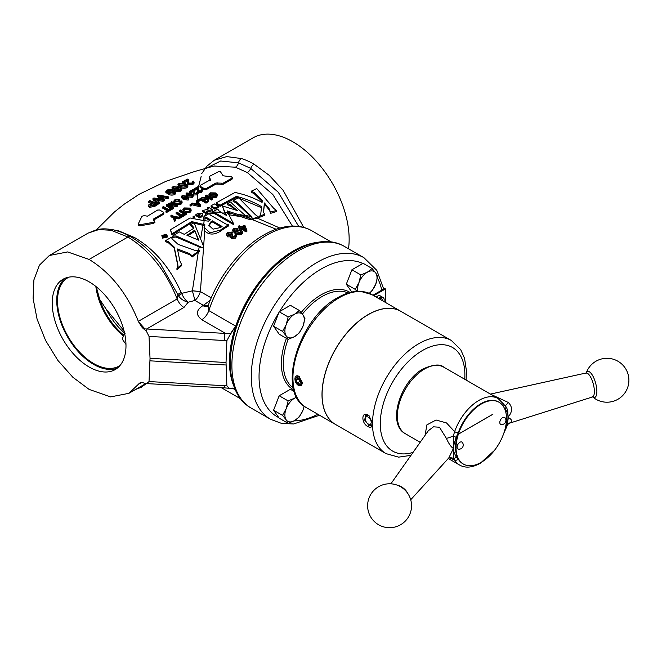 <?xml version="1.0" encoding="UTF-8"?>
<svg xmlns="http://www.w3.org/2000/svg" width="662" height="662" viewBox="0 0 662 662"><rect width="100%" height="100%" fill="white"/><g stroke="black" fill="none" stroke-linecap="round" stroke-linejoin="round"><path stroke-width="0.99" d="M369.164 415.86L365.639 415.347L364.646 420.08L368.693 425.078L371.473 425.451L372.474 423.746L372.516 424.872C371.97 427.313 370.439 427.884 367.923 426.585C361.204 423.349 361.22 411.11 367.923 414.942L368.85 415.587L372.607 423.2M299.588 376.827L297.279 376.115L295.434 379.293M298.934 385.714C293.605 383.091 293.614 373.294 298.943 376.38L302.724 383.149L298.934 385.714M298.752 384.978L301.02 385.739L302.716 383.017M586.284 372.896A13.463 4.626 75 0 1 592.656 375.644A13.463 4.626 75 0 1 596.867 391.515A13.463 4.626 75 0 1 592.722 396.943M458.394 449.117A3.98 2.292 -60 0 1 457.103 447.131A3.98 2.292 -60 0 1 459.122 442.853A3.98 2.292 -60 0 1 462.283 442.382A4.146 4.146 0 0 1 458.394 449.117M383.894 301.541A4.965 2.863 120 0 0 384.167 299.812A4.965 2.863 120 0 0 383.141 297.544L380.162 295.823A4.965 2.863 120 0 0 377.679 296.063A4.965 2.863 120 0 0 376.322 297.164M383.141 297.544A4.965 2.863 120 0 0 381.403 297.453L380.658 297.023A4.965 2.863 120 0 0 379.914 297.354A4.965 2.863 120 0 0 379.169 297.883L379.914 298.314A4.965 2.863 120 0 0 379.301 298.885M380.385 299.514A8.515 4.915 -120 0 0 379.914 298.314M501.084 424.466A3.98 2.292 -60 0 1 499.802 422.48A3.98 2.292 -60 0 1 501.821 418.202A3.98 2.292 -60 0 1 504.974 417.73A4.146 4.146 0 0 1 501.084 424.466M456.035 447.752A35.682 20.596 120 0 0 463.425 464.079A35.682 20.596 120 0 0 490.923 454.521A35.682 20.596 120 0 0 506.496 418.616A35.682 20.596 120 0 0 499.107 402.281A35.682 20.596 120 0 0 458.369 434.156L492.909 414.213L458.361 434.198A35.682 20.596 120 0 0 456.035 447.752M498.867 402.148A35.682 20.596 120 0 0 498.635 402.016A35.682 20.596 120 0 0 471.145 411.574A35.682 20.596 120 0 0 455.572 447.479A35.682 20.596 120 0 0 462.961 463.814A35.682 20.596 120 0 0 463.193 463.946M299.853 385.185A4.179 2.416 -120 0 0 300.937 381.147A4.179 2.416 -120 0 0 296.89 377.563A4.179 2.416 -120 0 0 295.418 379.665A4.179 2.416 -120 0 0 299.853 385.185M366.773 416.762A4.179 2.416 -120 0 0 365.3 418.864A4.179 2.416 -120 0 0 368.254 423.986A4.179 2.416 -120 0 0 369.735 424.383A4.179 2.416 -120 0 0 370.811 420.345A4.179 2.416 -120 0 0 366.773 416.762M367.187 415.041A5.486 3.169 -120 0 0 366.434 415.281A5.486 3.169 -120 0 0 365.3 417.796L365.3 418.864M368.254 423.986L369.181 424.516A5.486 3.169 -120 0 0 371.117 425.037A5.486 3.169 -120 0 0 371.92 424.789A5.486 3.169 -120 0 0 372.226 424.565M368.287 314.615A65.323 37.709 120 0 0 325.613 372.176A65.323 37.709 120 0 0 335.626 424.524L386.037 453.627A65.323 37.709 -60 0 1 372.516 424.872L372.516 422.563A65.323 37.709 -60 0 1 418.698 343.727A65.323 37.709 -60 0 1 451.36 340.491L400.94 311.38A65.323 37.709 120 0 0 368.287 314.615M400.899 311.355A65.323 37.709 120 0 0 400.849 311.33A65.323 37.709 120 0 0 368.196 314.566A65.323 37.709 120 0 0 325.522 372.127A65.323 37.709 120 0 0 335.535 424.474A65.323 37.709 120 0 0 335.576 424.499M494.415 450.45L480.231 463.309C472.238 467.695 465.386 468.282 459.66 465.08A38.421 22.185 -60 0 1 454.62 459.949A2.722 2.11 -30.3 0 0 458.261 459.064A35.698 20.613 120 0 0 463.615 464.186M490.741 394.287L508.375 402.504C512.603 406.948 512.595 411.681 508.366 416.712A2.722 1.415 4.5 0 0 507.986 416.812L507.986 417.664A2.722 1.713 175 0 1 508.366 417.499C512.595 419.923 512.603 421.934 508.375 423.539M504.411 405.094L505.346 405.823C507.282 408.429 508.11 411.168 507.82 414.048L508.366 417.499L507.075 425.923C506.976 425.31 509.641 422.464 509.136 423.275L508.656 423.448M410.713 499.752L448.786 457.947L453.42 448.439A2.722 1.713 175 0 1 453.652 448.182L453.354 435.836L454.62 431.665A2.722 0.695 19.2 0 0 458.261 432.783L456.135 437.417L453.776 445.245L453.42 448.439C451.161 447.156 448.803 443.78 446.345 438.318L439.485 427.238L433.453 426.816L428.322 430.755M449.49 457.947L454.62 459.949L453.354 458.336L453.42 449.225A2.722 1.415 -175.5 0 1 453.652 449.035L453.652 448.182M95.841 286.439A49.501 28.582 -120 0 0 123.413 336.048L122.263 339.118L125.97 344.439M68.956 277.121A51.065 29.484 -120 0 0 68.633 277.287A51.065 29.484 -120 0 0 60.11 318.017A51.065 29.484 -120 0 0 93.615 363.504A51.065 29.484 -120 0 0 119.681 365.714A51.065 29.484 -120 0 0 119.987 365.515M52.24 303.122A52.149 30.104 -120 0 0 75.005 355.602A52.149 30.104 -120 0 0 115.188 369.578A52.149 30.104 -120 0 0 125.987 345.705A52.149 30.104 -120 0 0 103.222 293.225A52.149 30.104 -120 0 0 63.039 279.256A52.149 30.104 -120 0 0 52.24 303.122M65.389 278.123A52.149 30.104 -120 0 0 56.742 300.523A52.149 30.104 -120 0 0 78.05 351.423A52.149 30.104 -120 0 0 117.34 368.105M125.052 333.433L123.446 334.856L123.413 336.048M230.93 352.027A89.908 51.909 -60 0 1 285.81 256.964M138.341 321.335L177.168 298.918C166.063 271.106 149.645 250.476 127.923 237.021L89.113 259.43C110.686 272.694 127.096 293.324 138.341 321.335A10.981 6.339 -120 0 0 138.515 321.782L144.887 328.882L230.434 333.706L235.912 325.721A90.57 52.29 -60 0 1 293.514 250.832A90.57 52.29 -60 0 1 317.148 242.408M235.912 325.721L230.707 333.88A5.478 3.161 120 0 0 230.401 334.169L226.876 340.632L149.024 336.437L150.034 358.341L226.032 362.495L226.876 340.632M233.992 386.442A90.57 52.29 -60 0 1 235.639 326.54M220.347 171.582L218.419 171.715L209.54 176.34L209.184 176.986L210.417 179.286L210.069 179.981L200.354 185.352L200.354 186.411L204.252 188.562L206.18 188.546L215.886 183.002L223.119 183.2L232.006 178.086L232.006 177.002L231.394 176.82L223.111 175.794L220.347 171.582M204.467 216.466L203.747 216.896L204.467 216.466A75.451 43.56 -60 0 1 208.398 214.033A75.451 43.56 -60 0 1 209.366 213.478L209.366 213.743M228.795 224.699A75.451 43.56 120 0 0 227.827 225.254A75.451 43.56 120 0 0 220.496 230.07L220.496 231.195A74.078 42.773 -60 0 1 227.827 226.371A74.078 42.773 -60 0 1 228.795 225.816L228.795 224.699L225.982 224.07L210.433 215.092L209.366 213.611M193.296 216.623L194.264 216.06L193.097 216.342L193.097 217.45L194.463 217.45L194.264 216.06M162.62 237.013L167.287 235.953L166.485 234.613L161.818 235.68L162.62 237.013M167.287 235.953L167.287 237.062L162.62 238.121L161.818 235.68M165.574 235.589L166.725 236.483M166.195 234.795L162.24 235.697L162.918 236.831L166.874 235.929L166.195 234.795M200.081 214.347L200.081 215.1L200.081 214.347L198.79 214.347L197.177 215.291L197.177 216.4L198.79 215.456L198.79 214.347M200.081 215.1L198.468 216.044L199.775 216.846L202.034 215.514L202.837 214.364L202.034 213.23L198.161 213.23L195.902 214.554L197.177 215.291M171.251 237.137L172.319 239.114L178.136 244.386L195.919 250.708L199.171 250.509L192.162 255.871L192.162 256.98L198.261 252.296L192.394 290.734L200.412 291.611L192.402 290.808L194.934 300.457L188.207 302.22L183.953 307.449L146.939 328.815A5.486 0.422 93.1 0 0 146.625 331.637L144.746 329.767A5.404 3.12 -120 0 0 144.2 329.328L142.256 327.649L138.515 321.782M192.162 255.871L189.605 253.571L189.605 254.68L192.162 256.98M192.865 226.263L190.813 224.658L194.926 222.258L194.661 224.203L203.631 246.471L203.342 248.051L176.084 235.929L172.327 236.276L179.22 231.882L184.268 234.34L193.8 228.233L192.865 226.263L193.403 228.489M190.813 224.658L190.813 225.775L192.865 227.38M269.525 209.225L269.525 210.342L264.452 204.078L264.452 202.969L269.583 209.3L270.642 213.321L276.269 211.633L276.269 210.524L270.65 212.022M269.525 210.342L270.642 213.321M241.125 232.461L237.219 231.799M235.3 232.544C237.17 233.794 239.255 234.009 241.547 233.173L242.648 231.841L241.423 230.26L236.648 230.07L235.755 231.584C234.348 230.856 233.893 230.012 234.406 229.052L236.913 228.895A75.451 43.56 -60 0 1 237.923 228.349L233.802 228.456L232.726 229.855L235.3 232.544L235.3 233.669L232.726 230.98L232.726 229.855M236.516 232.039L237.294 230.633L240.48 230.839L241.382 231.94L240.736 232.71L236.516 231.957M89.113 259.43L67.632 251.932L49.327 255.499L39.447 265.164L33.903 279.885L33.1 298.438L37.089 319.183L45.595 340.483L57.892 360.451L72.82 377.224L89.113 389.405L110.604 396.894L128.9 393.327L138.341 384.332A10.981 6.339 -120 0 1 138.515 384.092L140.129 382.835L142.256 382.545L144.2 383.108A5.404 3.12 -120 0 0 144.746 383.298L146.625 383.596A5.486 0.422 93.1 0 0 146.633 383.596A5.486 0.422 93.1 0 0 146.65 383.596L149.024 381.569L150.034 358.341M111.067 230.26L98.77 229.59L88.137 233.09L96.379 229.813C100.492 229.06 103.148 228.076 113.376 229.838L113.376 229.838A5.486 3.972 102.1 0 0 111.067 230.26L127.923 237.021A5.486 3.169 120 0 1 130.662 236.748L130.662 236.748C125.879 234.274 124.026 232.619 113.376 229.838M214.397 160.179L253.074 137.845A79.589 45.951 60 0 1 292.869 141.792A79.589 45.951 60 0 1 348.493 248.78M201.72 173.61L206.974 166.112L214.265 160.254L226.752 156.588L241.407 158.549A79.589 45.951 60 0 1 254.067 164.193L269.169 175.298L283.121 190.3L303.75 227.414M276.17 229.226L250.526 218.89M230.997 201.802L227.323 203.631L230.128 204.558L237.418 210.582L222.391 205.948L225.047 212.576L227.877 212.841L227.149 210.888L250.526 218.609L250.526 219.834L240.728 216.615L228.233 214.629M214.951 213.843L233.413 224.501L233.413 223.375L214.951 212.717L214.951 213.843L207.678 213.346A74.078 42.773 120 0 0 206.561 213.975L205.932 213.735L205.055 216.085M237.923 228.349L237.923 229.474A74.078 42.773 120 0 0 237.385 229.755M236.913 230.012L234.406 230.169M242.648 231.841L242.648 232.966L241.547 234.298C239.263 235.126 237.178 234.919 235.3 233.669M239.834 228.249A75.451 43.56 -60 0 1 240.844 227.753L246.09 230.781A75.451 43.56 -60 0 1 246.876 230.409L246.876 231.535A74.078 42.773 120 0 0 246.09 231.907L240.844 228.878A74.078 42.773 120 0 0 239.834 229.375L239.032 228.903L239.032 227.786L239.834 228.249L239.834 229.375M239.032 227.827L238.221 227.364L238.221 226.238L240.041 227.289A75.451 43.56 120 0 0 239.032 227.786M220.496 230.07L210.061 232.817L204.028 227.265L204.732 230.93C208.944 234.993 214.198 235.084 220.496 231.195M204.732 230.93L200.412 291.594C199.13 295.459 197.301 298.405 194.934 300.457L203.383 305.339L210.251 300.25M227.397 235.697L230.79 235.738L231.361 237.451L235.622 236.979L236.673 235.44L235.622 238.113L231.361 238.585L230.79 236.864L227.397 236.839L226.404 234.274L227.397 236.839M231.27 232.701A75.451 43.56 -60 0 1 232.279 232.031L232.279 233.156A74.078 42.773 120 0 0 231.27 233.827L228.365 234.05L228.365 232.925L231.27 232.701L231.27 233.827M232.676 234.795L232.676 235.92A74.078 42.773 120 0 0 232.461 236.069L232.461 234.944A75.451 43.56 -60 0 1 232.676 234.795L231.874 234.323A75.451 43.56 120 0 0 231.501 234.588L228.39 234.927L227.678 233.951L228.365 232.925M96.255 286.762L99.739 299.497L106.251 309.286L124.009 330.81M245.106 215.324L250.575 216.424L252.561 219.23L257.386 218.162L279.861 228.051M292.389 226.073L272.827 194.496L247.348 172.559L235.374 167.188L213.992 166.021M114.178 230.02L118.945 230.955L134.651 237.625C154.494 249.293 170.002 267.597 181.173 292.546L181.603 293.382L192.402 290.808M189.605 254.68L177.424 250.095M176.903 268.664L181.595 264.543L181.595 265.652L176.903 269.773L177.896 265.023L177.946 266.48M177.896 266.141L174.263 248.225L168.454 242.788L165.641 241.721L165.641 240.612L171.259 237.31M198.509 250.857L199.204 246.835L176.084 237.037L172.327 237.393L172.327 236.276M194.719 224.31L194.926 222.258M200.586 238.957L202.944 225.303L194.926 223.359M191.757 221.621L171.996 233.802L170.357 229.764L190.052 217.98L204.111 220.678L203.764 224.418L191.757 221.621L191.757 222.73L193.445 223.053M191.757 222.73L171.996 234.911L170.357 229.764M203.722 220.578L203.747 216.896M204.434 216.491L205.899 213.594L202.688 211.724L202.688 210.615L208.712 208.886L207.206 208.017L207.429 209.25M207.628 211.989L212.37 210.673L212.37 209.564L206.37 211.236L207.868 212.13L207.678 213.346M207.719 213.156L212.593 212.891M222.192 212.974L224.815 213.09L222.391 205.948M235.217 209.738L230.128 205.667L227.323 204.748L227.323 203.631M250.575 216.424L235.945 202.622L233.132 201.637L233.132 200.528L238.75 197.723M257.386 218.162L258.188 217.839L258.188 216.731L252.57 218.882M197.177 216.4L195.902 215.663L195.902 214.554M202.837 214.364L202.034 216.631L199.775 217.955L198.468 217.161L198.468 216.044M211.079 205.799L211.079 206.916L214.951 209.217L218.253 207.371L218.253 206.263L214.951 208.108L211.079 205.799L214.38 203.929L218.253 206.263M263.484 212.452L264.452 204.078M259.645 216.151L259.645 217.26L264.56 215.407L264.56 214.298L259.645 216.151L260.663 214.778L261.598 206.652C253.67 202.009 245.288 198.575 236.45 196.366L236.45 197.475L220.123 206.329L216.251 203.987L216.251 202.878L220.123 205.22L220.123 206.329M261.473 207.694L238.8 198.095M238.75 198.087L236.45 197.475M262.317 201.678L254.034 193.536L251.221 192.319L251.221 191.21L256.839 188.571M154.668 206.436L157.548 204.674L157.548 203.548L154.668 205.311L154.668 206.436L149.446 207.33L148.396 206.329L148.396 205.187L151.904 202.241L148.776 201.215L148.776 202.373L150.729 202.977M152.963 198.575L152.963 199.725L158.557 204.061L159.65 203.391L159.65 202.266L158.557 202.936L152.963 198.575L153.956 197.955L162.579 199.411L157.721 195.646L158.715 195.042L168.636 196.895L167.552 197.541L159.65 195.811L164.217 199.519L162.976 200.263L154.875 198.732L159.65 202.266M157.721 195.646L157.721 196.796L160.75 199.014M161.602 197.293L167.552 198.658L168.636 198.021L168.636 196.895M156.96 200.172L162.976 201.389L164.217 200.636L164.217 199.519M174.793 193.428C172.377 194.264 170.208 194.148 168.272 193.081L165.848 191.277L165.848 192.427L168.272 194.206C170.2 195.273 172.368 195.389 174.793 194.554L175.761 193.362L175.761 192.237L174.793 193.428L174.793 194.554M174.321 190.747C176.249 191.806 178.417 191.93 180.842 191.111L181.81 189.953L181.81 188.827L180.842 189.994L180.842 191.111M180.842 189.994C178.426 190.805 176.257 190.681 174.321 189.613L171.897 187.843L172.641 189.936M180.37 187.396C182.298 188.43 184.466 188.554 186.891 187.76L187.859 186.618L187.859 185.492L186.891 186.634L186.891 187.76M186.891 186.634C184.475 187.429 182.298 187.305 180.37 186.262L177.946 184.541L178.583 186.535M188.538 182.53L188.778 180.089L188.455 182.075L189.324 183.159L192.137 182.969L192.808 182.199L192.228 181.578L193.238 181.049L194.09 182.042L192.923 183.349L188.314 183.697L187.214 182.323L187.296 179.998L183.531 181.942L182.621 181.661L187.793 179.03L188.778 180.089M187.214 182.323L187.214 183.465L188.314 184.83L192.923 184.475L194.09 183.175L194.09 182.042M182.621 181.661L182.621 182.82L183.531 183.093L187.296 181.156L187.296 179.998M162.678 207.016L163.431 206.569L168.57 209.449L170.465 208.348L171.144 208.737L166.609 211.368L165.93 210.988L167.817 209.887L162.678 207.016L162.678 208.141L166.841 210.458M165.93 210.988L165.93 212.113L166.609 212.494L171.144 209.854L171.144 208.737M168.611 203.507L169.29 203.11L175.869 204.988L170.92 202.15L171.673 201.711L177.499 205.046L176.315 205.733L169.927 203.855L173.237 207.52L172.054 208.207L166.228 204.914L166.981 204.467L171.938 207.272L168.611 203.507L168.611 204.632L169.952 206.147M170.92 202.15L170.92 203.275L171.946 203.863M171.301 205.377L176.315 206.85L177.499 206.172L177.499 205.046M171.144 208.811L172.054 209.324L173.237 208.638L173.237 207.52M166.228 204.914L166.228 206.031L170.399 208.389M175.546 200.147L175.546 201.273L178.558 201.008L179.311 200.569L179.311 199.452L175.546 200.147L175.082 201.562L181.487 200.975L182.091 201.794L181.016 203.093L177.044 203.391L180.304 202.721L180.767 201.43L174.387 202.042L173.742 201.14L174.834 199.775L179.311 199.452M177.044 203.391L177.044 204.508L181.016 204.219L182.091 202.92L182.091 201.794M173.742 201.14L174.387 203.16L177.292 203.242M188.157 198.972L183.275 198.335L181.454 196.465L181.454 197.582L183.275 199.452L188.157 200.09L188.893 198.037L188.157 200.09M187.809 196.846L192.692 197.483L193.428 195.422L192.692 197.483M192.692 196.357L187.809 195.72L185.989 193.867L186.394 195.803M193.941 192.832L194.107 191.599M192.94 192.534L193.767 194.992L197.226 194.876L198.103 193.784L198.103 192.659L197.226 193.759L193.767 193.875L192.94 192.534L192.998 190.234L190.176 191.831L189.498 191.442L193.37 189.258L194.52 193.445L196.631 193.403L196.697 192.154L197.458 191.723L198.103 192.659M189.498 191.442L189.498 192.559L190.176 192.948L192.998 191.351L192.998 190.234M198.476 190.251L198.65 187.917L198.41 189.812L199.063 190.846L201.174 190.805L201.24 189.564L201.993 189.133L202.638 190.068L201.761 191.153L198.302 191.277L197.475 189.953L197.541 187.677L194.719 189.266L194.032 188.885L197.913 186.709L198.65 187.917M198.302 191.277L198.302 192.402L201.761 192.278L202.638 190.068M197.475 189.953L197.723 191.93M194.032 190.002L194.719 190.383L197.541 188.794L197.541 187.677M170.92 215.555L170.92 216.681L173.386 218.112L174.47 221.414L175.405 220.868L175.405 219.743L174.47 220.297L173.386 216.995L170.92 215.555L171.673 215.125L174.139 216.557L179.766 217.21L178.823 217.757L174.454 217.186L175.405 219.743M174.454 218.303L178.823 218.882L179.766 218.336L179.766 217.21M176.133 212.543L176.886 212.113L182.033 215.1L183.92 214L184.599 214.397L180.064 217.037L179.385 216.631L181.272 215.539L176.133 212.543L176.133 213.669L180.312 216.093M179.385 217.757L180.064 218.154L184.599 215.522L184.599 214.397M179.766 210.45L179.766 211.575L185.583 214.951L186.345 214.513L186.345 213.387L185.583 213.826L179.766 210.45L180.519 210.02L186.345 213.387M185.658 211.683L185.658 212.8L189.953 212.51L191.144 210.963L191.144 209.846L189.953 211.385L185.658 211.683L189.34 211.037L190.135 210.003L188.877 208.555L184.59 208.273L183.837 209.2L184.375 209.97L183.548 210.45L182.811 209.374L183.978 207.934L189.704 208.075L191.144 209.846M184.59 208.273L184.59 209.399L188.877 209.672L189.812 210.392M182.811 209.374L183.548 211.575L184.375 211.095L184.375 209.97M190.044 204.517L190.044 205.634L190.879 206.114L191.707 205.634L191.707 204.517L190.879 204.997L190.044 204.517L190.879 204.037L191.707 204.517M196.266 200.925L197.077 200.454L200.66 205.112L199.833 205.592L191.632 203.598L192.51 203.093L195.009 203.747L197.425 202.349L196.266 200.925L196.804 202.713M191.632 204.715L199.833 206.71L200.66 206.23L200.66 205.112M198.062 201.794L200.859 200.181L205.998 203.16L206.759 202.721L206.759 201.604L205.998 202.034L200.859 199.055L198.062 200.677L197.384 200.28L200.934 198.228L206.759 201.604M205.625 195.522L206.379 195.083L212.204 198.476L211.443 198.914L208.555 197.226L208.563 200.569L207.512 201.165L207.595 198.36L201.612 197.839L202.638 197.243L207.611 197.748L207.636 196.688L205.625 195.522L205.625 196.639L207.636 197.814M208.555 198.343L211.443 200.032L212.204 199.601L212.204 198.476M207.512 201.165L207.512 202.291L208.563 201.687L208.563 200.569M201.612 198.956L207.595 199.485M216.126 196.316L210.35 196.167L208.96 194.396L208.96 195.522L210.35 197.284L216.126 197.433L217.326 195.844L217.326 194.727L216.126 196.316L216.126 197.433M163.423 214.347L163.423 212.146L159.525 210.003L157.597 210.061L147.452 216.168L144.275 215.671L141.999 216.193L138.25 223.971L139.914 224.749L153.915 222.217L154.527 220.918L153.278 220.239L153.278 219.155L163.423 213.238L163.423 214.347L153.278 220.272M154.527 222.027L153.915 223.326L139.914 225.866L138.201 225.279L138.25 223.971M232.006 178.119L232.006 179.195L223.119 184.317L215.886 184.11L206.18 189.655L204.252 189.671L200.354 187.528L200.354 186.469M210.417 180.403L209.184 178.111L209.54 176.34M217.765 209.151L212.32 211.931L220.976 212.279L218.75 210.64L217.757 209.01M235.109 213.743L245.403 215.647L232.072 203.532L231.005 201.943M163.216 237.004L163.406 236.011L163.216 237.004L162.711 235.647L162.711 236.657M213.934 213.412L212.138 213.139L212.138 212.022L214.951 212.717M224.815 213.09L225.759 215.034M225.361 214.298L224.286 214.182M199.171 250.509L199.171 251.585L198.261 252.296M203.342 248.051L199.204 246.835M204.815 225.634L202.944 225.303M227.149 211.997L231.758 213.561L227.612 213.247M240.728 216.615L231.758 213.561M204.111 220.678L208.464 221.125A75.451 43.56 120 0 1 210.475 219.751L206.561 217.484L206.561 218.609L209.573 220.355M206.561 218.609L204.997 218.104L204.972 220.76M204.997 218.104L204.144 218.021M197.822 199.767L197.797 194.446M198.426 187.139L201.157 176.448M331.29 242.011L311.827 230.781C306.87 227.943 301.4 226.379 295.418 226.106C285.214 225.742 274.68 228.704 263.799 234.993C240.538 248.2 218.468 276.476 208.05 306.001L208.803 310.577L235.531 326.01M183.953 307.449A10.981 6.339 -120 0 1 177.168 298.918L177.912 294.722L160.378 263.824M206.627 168.065L220.645 161.007L238.502 162.835L250.699 168.371L278.28 192.245L298.678 226.387M178.732 296.204C181.04 299.224 184.202 301.235 188.207 302.22C185.434 300.217 183.233 297.271 181.603 293.382A5.486 1.258 -31 0 0 178.732 296.204L177.912 294.722A5.486 0.943 158.2 0 1 181.173 292.546M210.35 196.167L210.35 197.284M208.96 194.396L210.152 192.816L215.944 192.94L217.326 194.727M215.109 193.42L210.764 193.163L209.97 194.239L211.178 195.687L215.514 195.96L216.317 194.868L215.109 193.42L215.109 194.537L216.126 195.398M210.152 194.81L210.764 194.28L215.109 194.537M210.764 193.163L210.764 194.28M201.612 197.839L201.612 198.625M211.443 198.914L211.443 200.032M197.384 200.28L197.384 200.851M205.998 202.034L205.998 203.16M200.859 199.055L200.859 200.181M198.062 200.677L198.062 201.728M191.632 203.598L191.632 204.475M199.833 205.592L199.833 206.71M197.814 202.829L195.844 203.962L199.51 204.914L197.814 202.829L198.352 204.616M197.185 204.31L197.814 203.946M190.879 204.997L190.879 206.114M189.953 211.385L189.953 212.51M188.877 208.555L188.877 209.672M183.548 210.45L183.548 211.575M185.583 213.826L185.583 214.951M179.385 216.631L179.385 217.169M180.064 217.037L180.064 218.154M173.386 216.995L173.386 218.112M174.47 220.297L174.47 221.414M178.823 217.757L178.823 218.882M201.174 190.805L201.24 189.564L201.24 190.689M194.032 188.885L194.032 189.969M201.761 191.153L201.761 192.278M194.719 189.266L194.719 190.383M197.135 192.741L196.697 192.154L196.697 193.279M197.226 193.759L197.226 194.876M193.767 193.875L193.767 194.992M190.176 191.831L190.176 192.89M187.809 195.72L187.809 196.639M185.989 193.867L186.725 192.932L191.591 193.561L193.428 195.422M190.83 193.991L187.329 193.279C186.783 194.057 187.197 194.727 188.562 195.29L192.088 196.01C192.617 195.232 192.203 194.554 190.83 193.991L190.83 195.108L192.013 195.902M192.088 196.01L192.476 195.497M186.932 193.8L187.329 193.279L187.329 194.396L190.83 195.108M183.275 198.335L183.275 199.452M181.454 196.465L182.182 195.53L187.048 196.159L188.885 198.037M186.295 196.589L182.786 195.878C182.249 196.655 182.662 197.326 184.028 197.897L187.553 198.625C188.082 197.839 187.66 197.16 186.295 196.589L186.295 197.715L187.478 198.509M187.553 198.625L187.942 198.103M182.398 196.399L182.786 195.878L182.786 196.995L186.295 197.715M181.082 201.86L180.767 201.43L180.767 202.398M174.727 201.083L175.082 201.562M178.558 199.891L178.558 200.967M181.016 203.093L181.016 204.219M174.387 202.042L174.387 203.16M176.315 205.733L176.315 206.85M172.054 208.207L172.054 209.324M166.609 211.368L166.609 212.494M192.228 181.578L192.228 182.712M192.923 183.349L192.923 184.475M188.314 183.697L188.314 184.83M183.531 181.942L183.531 182.993M180.37 186.262L180.37 187.28M177.946 184.541L178.922 183.515L185.41 183.54L187.859 185.492M184.4 184.086L179.733 183.771C179.005 184.599 179.551 185.252 181.38 185.716L186.08 186.254C186.783 185.294 186.221 184.566 184.4 184.086L184.4 185.219L186.229 186.163M186.08 186.254L186.593 185.633M179.203 184.342L179.733 183.771L179.733 184.921L184.4 185.219M174.321 189.613L174.321 190.656M171.897 187.843L172.873 186.783C175.273 185.857 177.441 185.865 179.361 186.816L181.81 188.827M178.351 187.371L173.684 187.04C172.964 187.909 173.51 188.579 175.331 189.051L180.031 189.605C180.734 188.62 180.172 187.876 178.351 187.371L178.351 188.505L180.205 189.498M180.031 189.605L180.544 188.968M173.154 187.644L173.684 187.04L173.684 188.19L178.351 188.505M168.272 193.081L168.272 194.206M165.848 191.277L166.824 190.176C169.224 189.208 171.392 189.216 173.312 190.184L175.761 192.237M172.302 190.755L167.635 190.441C166.915 191.343 167.461 192.021 169.282 192.493L173.982 193.031L174.495 192.385L172.302 190.755L172.302 191.889L174.172 192.915M167.105 191.061L167.635 190.441L167.635 191.583L172.302 191.889M158.557 202.936L158.557 204.061M167.552 197.541L167.552 198.658M162.976 200.263L162.976 201.389M154.668 205.311L149.446 206.196L149.446 207.33M149.446 206.196L148.396 205.187M148.776 201.215L149.786 200.569L157.548 203.548M152.806 202.58L149.86 204.856L150.522 205.485L153.725 204.93L155.628 203.747L152.806 202.58L152.806 203.714L154.552 204.417M150.878 203.788L150.878 204.922L152.806 203.714M246.09 230.781L246.09 231.907M240.844 227.753L240.844 228.878M246.876 230.409L245.18 225.883L244.377 225.419A75.451 43.56 120 0 0 241.051 226.818L239.23 225.767A75.451 43.56 120 0 0 238.221 226.238M244.253 226.255L245.395 229.333L241.853 227.281A75.451 43.56 -60 0 1 244.253 226.255L244.253 227.389A74.078 42.773 120 0 0 242.962 227.918M244.874 229.027L244.253 227.389M234.571 228.944L234.571 230.062M234.067 229.664L234.406 229.052M236.913 228.895L236.913 229.937M241.663 233.115L241.663 234.232M237.294 230.633L237.294 231.75M240.48 230.839L240.48 231.957M231.361 237.451L231.361 238.585M230.79 235.738L230.608 237.484M235.622 236.979L235.622 238.113M236.673 235.44L235.904 234.249A75.451 43.56 120 0 0 234.894 234.927L235.407 235.689L234.795 236.533L232.387 236.706L231.741 235.912L232.461 234.944M234.894 234.927L234.894 236.044M232.279 232.031L227.554 232.453L226.404 234.274M252.561 219.23L251.585 216.474L251.585 217.5M238.759 197.864L255.416 214.761L258.188 216.731M251.585 216.474L235.945 201.505L233.132 200.528M256.848 188.728L273.456 208.034L276.269 210.524M216.251 202.878L234.977 192.46C244.46 194.363 253.496 197.681 262.094 202.406L262.317 200.569L254.034 192.427L251.221 191.21M220.123 205.22L236.45 196.366M264.452 202.969L263.468 211.633M263.484 211.948L264.56 214.298M225.047 212.576L226.636 215.539L220.976 212.279M227.877 212.841L233.413 223.375M250.526 218.609L245.403 215.647M204.028 227.265L204.815 224.492L203.764 224.418M204.426 216.937L206.561 217.484M171.996 233.802L171.996 234.911M194.711 230.219L186.916 235.267L198.766 240.215L194.711 230.219L198.261 239.975M188 235.664L194.711 231.328M174.263 248.225L174.263 247.108L168.454 241.671L165.641 240.612M174.263 247.108L177.896 265.023M189.605 253.571L177.424 248.986L179.849 260.878L181.595 264.543M214.951 208.108L214.951 209.217M207.868 212.13L206.561 212.891L206.561 213.975M206.561 212.891L202.688 210.615M212.37 209.564L208.497 207.272L207.206 208.017M199.775 216.846L199.775 217.955M162.711 235.647L164.606 235.424L163.845 234.878L164.242 234.638L166.179 236.028L165.061 236.706L165.061 237.377M165.252 236.607L165.252 237.352M165.061 236.706L164.896 237.393M164.896 236.764L164.739 237.393M164.739 236.781L164.581 237.385M164.581 236.773L164.449 237.377M164.449 236.756L164.317 237.368M164.317 236.715L164.201 237.344M164.201 236.665L164.077 237.327M164.077 236.591L163.961 237.294M163.961 236.475L163.878 237.277M163.878 236.351L163.862 237.269M163.862 236.21L163.737 237.203M163.737 236.094L163.58 237.178M163.216 235.895L163.092 236.913M163.092 235.796L162.976 236.831M162.976 235.722L162.893 236.789M162.662 235.614L162.662 236.607M163.845 234.878L163.845 235.746M166.179 236.028L166.179 237.029M164.929 235.647L164.49 236.334L165.45 236.028L164.929 235.647L164.929 236.351M164.49 235.92L164.524 236.351M212.403 220.86A75.451 43.56 120 0 0 210.789 221.952L208.778 225.287L213.04 229.16L220.496 227.529A75.451 43.56 120 0 1 222.093 226.454L212.403 220.86L212.403 221.985L221.191 227.058M210.789 221.952L210.789 223.077A74.078 42.773 -60 0 1 212.403 221.985M210.789 223.077L208.836 225.85M154.925 222.564L154.527 220.918M153.278 220.239L153.278 219.155L153.278 220.239M163.423 213.238L163.423 212.146M232.006 179.195L232.006 177.002M200.354 185.352L200.354 187.528M224.459 340.566A5.486 0.422 93.1 0 1 224.981 333.085L201.802 319.705C195.596 314.922 195.969 310.23 202.903 305.629L208.125 305.778M226.032 362.495L226.876 385.888L228.978 388.313L230.401 388.28A5.478 3.161 120 0 0 230.707 388.205L234.05 388.395L235.035 389.099M139.988 382.901L138.515 384.092M235.151 389.364L234.05 388.395M207.885 306.382A10.981 6.529 58.5 0 1 202.903 305.629M149.024 381.569L224.459 385.698A5.486 0.422 93.1 0 0 224.683 387.866L146.633 383.596M144.2 329.328A5.486 2.789 125.8 0 1 144.887 328.882L144.746 329.767M149.024 336.437L146.625 331.637M230.401 334.169A5.486 0.91 -94.8 0 1 230.434 333.706A5.486 2.193 50 0 1 230.707 333.88M142.984 327.193A5.486 1.829 136.5 0 0 142.256 327.649M106.251 309.286A48.045 27.738 -120 0 0 124.522 332.994M99.739 299.497A48.045 27.738 -120 0 0 123.446 334.856M372.946 295.219L384.672 288.475L385.45 288.922L373.724 295.674M351.803 292.041L346.309 284.221L351.911 269.782L363.115 263.319L372.061 268.482L367.327 272.214A13.72 7.919 -60 0 1 375.726 272.967A13.72 7.919 -60 0 1 375.726 284.172A13.72 7.919 -60 0 1 369.255 293.283M288.127 339.349L279.182 334.186L273.58 326.217L279.182 311.777L290.386 305.306L299.332 310.47L294.598 314.202A13.72 7.919 -60 0 1 302.997 314.955A13.72 7.919 -60 0 1 302.997 326.159A13.72 7.919 -60 0 1 294.598 336.61A13.72 7.919 -60 0 1 286.191 335.866A13.72 7.919 -60 0 1 286.191 324.661L282.525 331.381L286.191 335.866L288.127 339.349L294.598 336.61L299.332 332.878L302.997 326.159L304.934 318.439L302.997 314.955L299.332 310.47M304.106 406.129A13.72 7.919 -60 0 1 302.997 410.142A13.72 7.919 -60 0 1 294.598 420.593A13.72 7.919 -60 0 1 286.191 419.849L288.127 423.332L279.182 418.169L273.58 410.2L279.182 395.76L290.386 389.289L294.259 391.523M425.054 435.389L426.882 424.88L436.068 420.022L446.511 422.935L454.62 431.665A38.421 22.185 -60 0 1 478.874 400.427A38.421 22.185 -60 0 1 498.089 398.524L443.714 367.137A38.421 22.185 120 0 0 424.499 369.04A38.421 22.185 120 0 0 399.401 402.901A38.421 22.185 120 0 0 405.293 433.684L420.188 442.29M453.652 449.035L453.776 451.782L456.135 456.888L458.261 459.064M505.048 429.158L507.82 420.577A38.421 22.185 -60 0 0 507.82 414.048L505.462 408.934L504.32 408.049M505.462 408.934A2.722 2.226 -59.2 0 0 505.346 405.823L508.375 402.504M456.135 456.888A2.722 2.226 -59.2 0 1 453.354 458.336A8.234 7.58 87.5 0 0 450.425 457.831L448.786 457.947M456.135 437.417L453.354 435.836A8.234 2.391 -24.1 0 1 446.345 438.318M504.469 405.152L503.757 404.275A2.722 2.11 149.7 0 1 503.492 406.567M507.986 417.664L507.82 420.577M507.82 414.048L507.986 416.812M507.075 425.923L505.9 428.645L505.462 428.405M505.9 428.645L503.981 432.832A2.722 0.695 -160.8 0 1 503.923 432.907M372.474 423.746L372.541 422.72M300.614 382.669L299.497 379.781L297.255 378.482L296.129 380.079L297.255 382.967L299.497 384.258L300.614 382.669M300.093 381.329L297.255 382.967M298.074 378.962L296.129 380.079M458.327 434.181L492.909 414.255M385.433 302.426L385.45 288.922M381.403 297.453A8.515 4.915 60 0 1 382.371 300.656M380.658 297.023L380.658 299.671M294.598 314.202A13.72 7.919 120 0 0 286.191 324.661L288.127 316.941L294.598 314.202M279.182 311.777L288.127 316.941M273.58 326.217L282.525 331.381M296.493 396.952L294.598 398.185A13.72 7.919 -60 0 1 296.659 397.258M294.598 398.185A13.72 7.919 120 0 0 286.191 408.644L282.525 415.364L286.191 419.849A13.72 7.919 -60 0 1 286.191 408.644L288.127 400.924L294.598 398.185M288.127 423.332L294.598 420.593L299.332 416.861L302.997 410.142L304.214 406.211M279.182 395.76L288.127 400.924M273.58 410.2L282.525 415.364M351.911 269.782L360.856 274.945L367.327 272.214A13.72 7.919 120 0 0 358.92 282.666L355.254 289.385L356.934 291.313M357.844 291.272A13.72 7.919 -60 0 1 358.92 282.666L360.856 274.945M369.33 293.316L372.061 290.891L375.726 284.172L377.663 276.451L375.726 272.967L372.061 268.482M346.309 284.221L355.254 289.385M146.501 383.422L141.42 387.204L136.347 389.19M368.693 425.078L367.923 426.585M464.724 379.26A59.828 34.54 120 0 0 422.579 350.446A59.828 34.54 120 0 0 380.542 418.028A59.828 34.54 120 0 0 413.055 452.394M339.126 297.784A65.323 37.709 120 0 0 296.452 355.345A65.323 37.709 120 0 0 306.465 407.693C275.715 392.475 298.636 318.149 337.752 297.652C345.597 293.125 353.127 291.007 360.343 291.288L371.787 294.549A65.323 37.709 120 0 0 339.126 297.784M397.432 485.238A12.412 9.194 38.8 0 1 407.916 493.653M509.045 423.324L592.424 396.985A12.412 4.262 -105 0 0 594.377 391.515A12.412 4.262 -105 0 0 591.48 378.838A12.412 4.262 -105 0 0 586.011 373.012L586.036 373.558M319.539 415.231L293.663 423.97L281.515 423.39L270.609 419.311A93.317 53.879 -60 0 1 270.609 311.562A93.317 53.879 -60 0 1 363.926 257.683L344.521 246.479A93.317 53.879 120 0 0 251.204 300.358A93.317 53.879 120 0 0 251.204 408.106C223.243 392.665 224.277 341.244 249.193 299.199C273.149 256.591 317.164 229.995 344.521 246.479M294.036 420.908A87.823 50.709 120 0 0 317.843 414.255M278.818 312.712A87.823 50.709 120 0 0 277.237 315.385A87.823 50.709 120 0 0 278.818 417.648M301.152 312.572A56.262 32.488 -60 0 1 350.024 292.463M348.121 293.018A54.888 31.693 120 0 0 302.377 314.111M288.111 339.341A54.888 31.693 120 0 0 293.307 387.965M311.827 230.781A90.57 52.29 120 0 0 266.546 235.267A90.57 52.29 120 0 0 208.803 310.577A10.981 6.339 -60 0 1 201.802 319.705M200.412 291.611L211.252 297.867M235.374 389.877L232.114 387.99M141.494 382.512L138.341 384.332M241.407 158.549A5.486 3.798 107.3 0 0 238.502 162.835A5.486 3.79 -70.9 0 1 235.374 167.188M254.067 164.193A5.486 3.169 120 0 0 250.699 168.371A5.486 3.169 -60.1 0 1 247.348 172.559M132.996 238.155A5.486 3.178 120 0 0 134.651 237.625M118.49 231.228A5.486 3.873 103.1 0 0 118.945 230.955M235.945 201.505L235.945 202.622M254.034 192.427L254.034 193.536M230.128 204.558L230.128 205.667M176.084 235.929L176.084 237.037M168.454 241.671L168.454 242.788M202.034 215.514L202.034 216.631M153.915 223.326L153.915 222.217M139.914 224.749L139.914 225.866M223.119 183.2L223.119 184.317M204.252 189.671L204.252 188.562M215.886 184.11L215.886 183.002M206.18 188.546L206.18 189.655M221.811 184.524L221.811 183.415M217.202 182.786L217.202 183.895M224.459 385.698L226.876 385.888M226.032 364.994L150.034 360.84M381.767 290.146A87.823 50.709 120 0 0 377.431 277.932M362.793 263.501A87.823 50.709 120 0 0 279.505 311.587M293.779 389.885A56.262 32.488 -60 0 1 286.423 338.365M499.289 402.397A35.698 20.613 120 0 0 458.261 432.783M592.176 396.497L592.424 396.985M463.425 464.079L462.961 463.814M366.88 415.024L366.434 415.281M386.037 453.627L398.648 457.144L410.97 455.348M335.535 424.474L306.465 407.693M405.293 433.684C386.699 424.119 400.278 381.014 423.142 368.899C433.337 364.423 440.197 363.835 443.714 367.137M411.541 505.743A21.954 21.954 0 0 0 372.466 491.99A21.954 21.954 0 0 0 389.587 527.697A21.954 21.954 0 0 0 411.541 505.743M390.878 483.823L428.339 430.73M592.68 396.943A21.954 21.954 0 0 0 628.9 380.253A21.954 21.954 0 0 0 586.251 372.921M270.609 419.311L251.204 408.106M49.327 255.499L88.137 233.09M214.265 165.947L194.545 171.541L166.088 181.256L139.384 194.156L124.142 204.235L114.303 212.088L96.503 229.78M240.72 398.888L221.315 387.684M145.872 383.53L128.9 393.327M160.907 264.527C151.813 252.47 141.726 243.219 130.662 236.748M194.115 191.599L194.115 190.474M199.957 185.89L199.957 186.998M209.142 176.82L209.142 177.937M232.403 177.54L232.403 178.649M163.82 212.684L163.82 213.793M208.05 306.001L207.86 306.58M228.978 388.313L224.683 387.866M383.703 289.029L376.81 270.353L363.926 257.683M459.66 465.08L448.282 458.509M586.011 373.012L490.418 394.097M503.757 404.275L498.089 398.524M502.797 435.935L503.981 432.832M400.849 311.33L371.787 294.549M466.073 380.046L466.478 371.217L464.583 358.407L460.719 349.668L451.36 340.491M295.418 379.665L295.418 378.863M499.107 402.281L498.635 402.016"/></g></svg>
